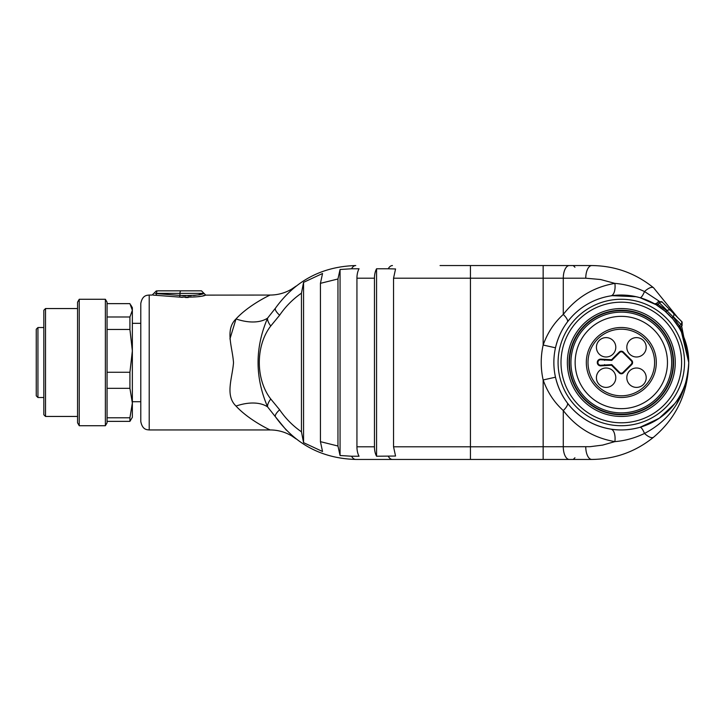 <?xml version="1.0" encoding="UTF-8"?>
<svg xmlns="http://www.w3.org/2000/svg" width="725" height="725" viewBox="0 0 725 725"><rect width="100%" height="100%" fill="white"/><g stroke="black" fill="none" stroke-linecap="round" stroke-linejoin="round"><path stroke-width="1.09" d="M671.713 317.695L672.782 318.918A1.686 1.522 139.7 0 1 672.99 316.752L667.054 310.826L672.99 316.752L679.515 325.86A1.686 1.513 149 0 0 679.144 327.809L672.782 318.918L664.888 311.034A1.686 1.522 130.3 0 0 667.054 310.826L657.947 304.301L659.406 302.833L658.264 301.7L656.478 303.485L657.947 304.301A1.686 1.513 -59 0 1 655.998 304.663L657.222 305.415M182.401 297.368L179.238 297.078C193.811 297.386 202.628 296.715 205.692 295.057C203.045 296.661 194.227 297.332 179.238 297.078A1.686 0.716 96.7 0 0 179.963 295.438C193.521 295.709 201.541 295.021 204.015 293.371L198.849 294.676M196.384 295.138L193.593 295.528M191.183 295.755L188.183 295.9M185.573 295.882L182.818 295.737M179.238 297.078L155.793 295.292A1.686 0.716 -87.8 0 0 156.509 293.607L155.349 293.525M683.385 336.273L688.75 362.5C688.505 347.039 683.748 333.21 674.477 321.012A67.443 67.443 0 0 0 668.985 314.795L664.127 310.418M674.54 321.093L678.346 326.522M664.888 311.034L655.998 304.663M656.741 305.116L660.33 307.491M664.281 310.527L668.423 314.242M656.152 304.745L639.976 297.694C629.753 294.921 620.029 294.323 610.812 295.882A12.642 5.981 81 0 0 614.891 283.384L600.554 279.506L585.764 278.201A12.642 6.045 -90 0 1 591.799 265.549C614.99 265.821 635.598 273.243 653.624 287.825L677.712 317.559L682.107 321.963L661.843 301.7L681.147 320.994A2.528 2.284 135 0 1 680.974 324.401L673.153 316.58A2.528 2.284 -45 0 0 673.326 313.182M570.43 318.23L567.358 322.027C561.712 329.567 557.761 338.149 555.486 347.801L543.152 345.037C547.457 332.902 554.172 322.697 563.28 314.442C554.19 322.652 547.475 332.847 543.152 345.037L543.152 278.201L470.443 278.201L470.443 446.799L590.005 446.7L602.638 445.096L614.891 441.616C593.666 437.936 576.466 427.578 563.28 410.558C554.19 402.348 547.475 392.153 543.152 379.963A80.085 80.085 0 0 1 543.152 345.037M681.627 326.023L688.75 362.5A67.443 67.443 0 0 1 587.585 420.908A67.443 67.443 0 0 1 587.585 304.092A67.443 67.443 0 0 1 688.75 362.5C687.98 393.222 676.271 418.108 653.624 437.175C635.598 451.757 614.99 459.179 591.799 459.451L569.324 459.451A12.642 6.045 -90 0 1 563.28 446.799L563.28 410.558A12.642 3.924 -36.9 0 0 567.358 402.973C561.712 395.433 557.761 386.851 555.486 377.199C557.761 386.851 561.712 395.442 567.358 402.973L570.43 406.77C581.278 418.941 594.736 426.391 610.812 429.118C620.029 430.677 629.753 430.079 639.976 427.306L659.025 418.434L674.458 404.015M440.057 265.549L591.799 265.549M301.455 293.181L301.455 431.819L303.558 442.64L303.558 282.36L301.455 293.181C292.827 299.18 285.559 306.521 279.642 315.212A12.642 3.897 -145.9 0 1 275.5 308.116C301.537 278.717 301.537 278.717 275.5 308.116C295.247 280.711 322 266.528 355.757 265.549A12.642 6.326 -90 0 0 351.543 268.776L359.047 268.776A12.642 6.326 -90 0 0 356.936 278.201L356.936 446.799L374.462 446.799A12.642 6.326 90 0 0 376.565 456.224L376.565 268.776A12.642 6.326 90 0 0 374.462 278.201L374.462 446.799M569.324 459.451L355.757 459.451C322 458.472 295.247 444.289 275.5 416.884C301.546 446.292 301.546 446.292 275.5 416.884L267.607 406.906C254.892 377.317 254.892 347.71 267.607 318.094A12.642 4.785 45.1 0 0 270.76 326.005C255.481 345.58 255.499 379.474 270.76 398.995A12.642 4.785 134.9 0 0 267.607 406.906A42.15 24.813 -30.6 0 0 236.015 406.063C248.593 419.73 268.504 429.218 270.099 429.943C268.649 429.309 248.557 419.721 236.015 406.063C224.895 395.361 232.299 378.396 233.513 362.699C232.453 346.931 224.795 329.676 236.015 318.937C248.548 305.298 268.504 295.773 270.099 295.057C268.803 295.637 248.566 305.252 236.015 318.937L229.934 338.956M303.558 442.64L322.543 451.503L320.432 441.661L320.432 283.339L322.543 273.497L303.558 282.36M337.959 278.98L337.959 446.02L340.061 455.508L340.061 269.492L337.959 278.98L320.432 283.339M376.565 456.224L395.551 456.034L393.548 446.799L393.548 278.201L395.551 268.966L388.247 268.776A12.642 6.326 -90 0 1 392.461 265.549M185.41 297.513L188.273 297.522M197.291 296.779L199.937 296.344M203.19 295.673L204.64 295.329M205.474 295.12L270.099 295.057C277.766 295.021 284.916 293.063 291.55 289.184L296.054 286.121M155.793 295.292C151.045 295.002 151.045 295.002 155.793 295.292L153.292 295.147M149.214 429.943C146.867 429.689 142.435 429.88 140.786 421.515L140.786 303.485C142.435 295.12 146.867 295.311 149.214 295.057L149.214 429.943L270.099 429.943C277.911 429.979 285.179 432.009 291.903 436.024L296.054 438.879M236.015 318.937A42.15 24.813 -149.4 0 0 267.607 318.094L275.5 308.116M660.828 307.844A67.443 67.443 0 0 0 555.486 347.801M674.477 321.012L675.202 321.954M612.226 295.673L636.224 296.724M567.358 322.027A12.642 3.924 36.9 0 0 563.28 314.442C576.466 297.422 593.666 287.064 614.891 283.384C624.887 284.173 634.756 286.892 644.516 291.55A12.642 2.963 106.1 0 1 639.976 297.694L656.107 304.727M668.994 314.813L669.728 315.556M670.453 316.308L671.087 316.997M680.032 329.304L680.322 327.31L688.75 362.5C686.774 395.297 672.03 418.95 644.516 433.45C634.756 438.108 624.877 440.827 614.891 441.616A12.642 5.981 -81 0 0 610.812 429.118M653.624 437.175A12.642 4.885 -129.6 0 1 644.516 433.45A12.642 2.963 -106.1 0 0 639.976 427.306M591.799 459.451A12.642 6.045 -90 0 1 585.764 446.799M659.116 301.138L644.516 291.55A12.642 4.885 -50.4 0 1 653.624 287.825M355.757 459.451A12.642 6.326 90 0 1 351.543 456.224L359.047 456.224A12.642 6.326 -90 0 1 356.936 446.799M286.33 430.17L275.491 416.875A12.642 3.897 -34.1 0 1 279.642 409.788C285.559 418.479 292.827 425.82 301.455 431.819M351.543 456.224L340.061 455.508M376.565 268.776L388.247 268.776M340.061 269.492L351.543 268.776M555.486 377.199L543.152 379.963L543.152 459.451M679.515 325.86L680.322 327.328A95.265 95.265 0 0 1 683.258 335.847A95.265 95.265 0 0 0 680.331 327.319L682.107 325.543L680.974 324.401L679.515 325.86M157.588 290.843L201.487 290.843L157.588 290.843A2.528 1.078 90 0 0 156.509 293.371L179.963 293.371A2.528 1.078 -90 0 1 181.042 290.843M140.786 323.323L132.358 323.323M130.772 304.962L132.358 307.699L132.358 417.301L129.92 421.361L129.92 417.781L132.358 403.055L129.92 388.328L129.92 372.269L132.358 350.864L129.92 329.467L129.92 316.988L132.358 310.309L129.92 303.639L107.064 303.639M129.92 388.328L107.064 388.328M107.064 372.269L129.92 372.269M107.064 417.781L129.92 417.781M129.92 421.361L107.064 421.361M129.92 329.467L107.064 329.467M107.064 316.988L129.92 316.988M105.379 425.729L107.064 422.811L107.064 302.189L105.379 299.271L79.242 299.271L79.242 425.729L105.379 425.729L105.379 299.271M79.242 425.729L77.557 422.811L77.557 302.189L79.242 299.271M77.557 308.551L45.521 308.551L45.521 416.449L77.557 416.449M45.521 416.449L43.835 414.763L43.835 310.237L45.521 308.551M37.936 327.537L36.25 329.222L36.25 395.823L37.936 397.508L37.936 327.537L43.835 327.537M623.391 372.931L631.738 364.584A2.954 2.954 0 0 0 631.738 360.416L623.391 352.069A2.954 2.954 0 0 0 619.222 352.069L611.528 359.763L601.224 359.174A3.371 3.371 0 0 0 597.282 362.5A3.371 3.371 0 0 0 601.224 365.826L611.528 365.237L619.222 372.931A2.954 2.954 0 0 0 623.391 372.931L622.956 372.496A2.329 2.329 0 0 1 619.658 372.496L611.782 364.621L601.116 365.219A2.755 2.755 0 0 1 597.898 362.5A2.755 2.755 0 0 1 601.116 359.781L611.782 360.379L619.658 352.504A2.329 2.329 0 0 1 622.956 352.504L631.303 360.851A2.329 2.329 0 0 1 631.303 364.149L622.956 372.496M606.109 356.99A9.697 9.697 0 0 0 614.501 342.454A9.697 9.697 0 0 0 597.708 342.454A9.697 9.697 0 0 0 606.109 356.99M606.109 387.395A9.697 9.697 0 0 0 614.501 372.849A9.697 9.697 0 0 0 597.708 372.849A9.697 9.697 0 0 0 606.109 387.395M636.505 387.395A9.697 9.697 0 0 0 644.906 372.849A9.697 9.697 0 0 0 628.113 372.849A9.697 9.697 0 0 0 636.505 387.395M636.505 356.99A9.697 9.697 0 0 1 628.113 342.454A9.697 9.697 0 0 1 644.906 342.454A9.697 9.697 0 0 1 636.505 356.99M611.528 359.763L611.782 360.379M604.641 359.763L604.596 360.379M604.641 365.237L604.596 364.621M611.528 365.237L611.782 364.621M646.048 337.759A34.981 34.981 0 0 1 630.36 396.294A34.981 34.981 0 0 1 587.513 353.447A34.981 34.981 0 0 1 646.048 337.759A34.981 34.981 0 0 1 630.36 396.294A34.981 34.981 0 0 1 587.513 353.447A34.981 34.981 0 0 1 646.048 337.759M621.307 316.345A46.155 46.155 0 0 0 581.332 385.582A46.155 46.155 0 0 0 661.282 385.582A46.155 46.155 0 0 0 621.307 316.345M621.307 299.271A63.229 63.229 0 0 0 566.551 394.11A63.229 63.229 0 0 0 676.062 394.11A63.229 63.229 0 0 0 621.307 299.271M621.307 302.189A60.311 60.311 0 0 0 569.08 392.651A60.311 60.311 0 0 0 673.534 392.651A60.311 60.311 0 0 0 621.307 302.189M567.358 362.5A53.949 53.949 0 0 1 621.307 308.551A53.949 53.949 0 0 1 675.265 362.5A53.949 53.949 0 0 1 621.307 416.449A53.949 53.949 0 0 1 567.358 362.5M621.307 414.763A52.263 52.263 0 0 0 673.579 362.5A52.263 52.263 0 0 0 621.307 310.237A52.263 52.263 0 0 0 569.043 362.5A52.263 52.263 0 0 0 621.307 414.763M621.307 310.653A51.847 51.847 0 0 0 576.411 388.419A51.847 51.847 0 0 0 666.212 388.419A51.847 51.847 0 0 0 621.307 310.653M621.307 312.131A50.369 50.369 0 0 0 577.689 387.685A50.369 50.369 0 0 0 664.934 387.685A50.369 50.369 0 0 0 621.307 312.131M688.75 362.5A67.443 67.443 0 0 1 587.585 420.908A67.443 67.443 0 0 1 587.585 304.092A67.443 67.443 0 0 1 688.75 362.5L688.75 362.554M279.642 315.212L270.76 326.005M270.76 398.995L279.642 409.788M320.432 441.661L337.959 446.02M374.462 278.201L356.936 278.201M393.548 446.799L470.443 446.799L470.443 459.451M470.443 265.549L470.443 278.201L393.548 278.201M585.764 278.201L563.28 278.201L563.28 314.442M569.324 265.549A12.642 6.045 -90 0 0 563.28 278.201L543.152 278.201L543.152 265.549M388.247 456.224A12.642 6.326 90 0 0 392.461 459.451M679.823 328.343A94.422 94.422 0 0 1 680.548 330.265A94.422 94.422 0 0 0 679.823 328.343M680.548 394.735A94.422 94.422 0 0 1 676.017 405.202A94.422 94.422 0 0 0 680.548 394.735M680.277 397.826A95.265 95.265 0 0 0 683.258 389.153A95.265 95.265 0 0 1 680.277 397.826M670.625 310.481A2.528 2.284 -45 0 0 667.227 310.653L659.406 302.833A2.528 2.284 135 0 1 662.813 302.66M156.509 293.607L179.963 295.438L179.963 293.371L204.015 293.371L205.701 295.057M644.851 338.956A33.296 33.296 0 0 0 589.144 353.882A33.296 33.296 0 0 0 629.925 394.663A33.296 33.296 0 0 0 644.851 338.956M601.224 359.174L601.116 359.781M601.224 365.826L601.116 365.219M149.214 295.057L152.168 295.057L156.382 290.843M674.757 403.626L659.714 417.935M659.641 417.99L642.558 426.508M574.943 457.765L573.257 459.451M574.943 267.235L573.257 265.549M654.557 303.775L656.533 303.476M204.015 293.371L201.487 290.843M682.107 325.543L682.107 321.963M658.264 301.7L661.843 301.7M140.786 401.722L132.358 401.722M43.835 397.508L37.936 397.508"/></g></svg>
